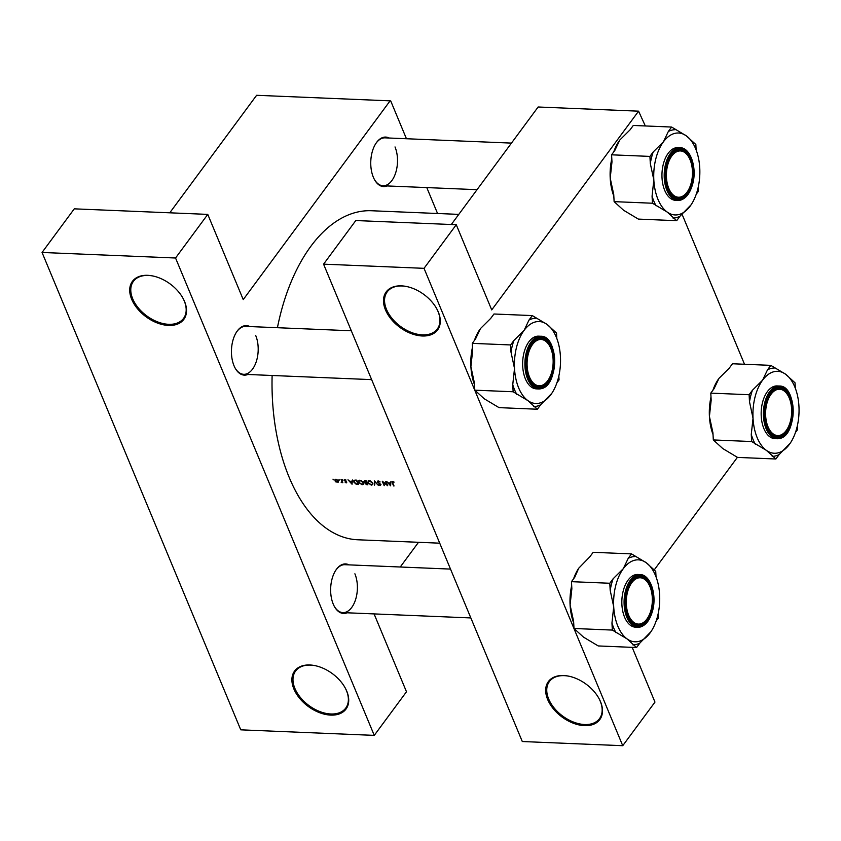 <?xml version="1.0" encoding="UTF-8"?>
<svg xmlns="http://www.w3.org/2000/svg" width="841" height="841" viewBox="0 0 841 841"><rect width="100%" height="100%" fill="white"/><g stroke="black" fill="none" stroke-linecap="round" stroke-linejoin="round"><path stroke-width="1.26" d="M600.516 701.688A31.969 20.363 36.5 0 1 584.516 725.646A31.969 20.363 36.5 0 1 547.649 699.491A31.969 20.363 36.5 0 1 569.588 676.353A31.969 20.363 36.5 0 1 598.571 697.778A31.969 20.363 36.5 0 1 600.516 701.688M569.83 676.406A31.17 19.848 -143.5 0 0 549.383 681.567A31.17 19.848 -143.5 0 0 548.679 699.018A31.17 19.848 -143.5 0 0 573.562 722.093A31.17 19.848 -143.5 0 0 599.528 718.624A31.17 19.848 -143.5 0 0 600.222 701.163A31.17 19.848 -143.5 0 0 598.456 697.557M438.319 312.022A31.969 20.363 36.5 0 1 422.319 335.98A31.969 20.363 36.5 0 1 385.451 309.824A31.969 20.363 36.5 0 1 407.38 286.686A31.969 20.363 36.5 0 1 436.374 308.111A31.969 20.363 36.5 0 1 438.319 312.022M407.622 286.739A31.17 19.848 -143.5 0 0 387.175 291.901A31.17 19.848 -143.5 0 0 386.482 309.362A31.17 19.848 -143.5 0 0 411.365 332.437A31.17 19.848 -143.5 0 0 437.32 328.957A31.17 19.848 -143.5 0 0 438.024 311.496A31.17 19.848 -143.5 0 0 436.248 307.901M346.744 691.144A31.969 20.363 36.5 0 1 330.744 715.102A31.969 20.363 36.5 0 1 293.877 688.947A31.969 20.363 36.5 0 1 315.817 665.809A31.969 20.363 36.5 0 1 344.799 687.234A31.969 20.363 36.5 0 1 346.744 691.144M316.058 665.862A31.17 19.848 -143.5 0 0 295.611 671.023A31.17 19.848 -143.5 0 0 294.907 688.474A31.17 19.848 -143.5 0 0 319.79 711.549A31.17 19.848 -143.5 0 0 345.756 708.069A31.17 19.848 -143.5 0 0 346.45 690.619A31.17 19.848 -143.5 0 0 344.684 687.013M184.547 301.477A31.969 20.363 36.5 0 1 168.547 325.435A31.969 20.363 36.5 0 1 131.68 299.28A31.969 20.363 36.5 0 1 153.609 276.142A31.969 20.363 36.5 0 1 182.602 297.567A31.969 20.363 36.5 0 1 184.547 301.477M153.85 276.195A31.17 19.848 -143.5 0 0 133.404 281.357A31.17 19.848 -143.5 0 0 132.71 298.807A31.17 19.848 -143.5 0 0 157.593 321.882A31.17 19.848 -143.5 0 0 183.548 318.403A31.17 19.848 -143.5 0 0 184.253 300.952A31.17 19.848 -143.5 0 0 182.476 297.346M347.081 612.795A24.778 13.908 -87.6 0 1 334.382 606.487A24.778 13.908 -87.6 0 1 333.215 604.048A24.778 13.908 -87.6 0 1 335.895 570.103A24.778 13.908 -87.6 0 1 349.068 564.879M334.213 606.172A23.979 13.467 92.4 0 0 342.918 612.616A23.979 13.467 92.4 0 0 355.659 599.349A23.979 13.467 92.4 0 0 354.891 573.793M247.874 374.476A24.778 13.908 -87.6 0 1 235.186 368.169A24.778 13.908 -87.6 0 1 234.019 365.74A24.778 13.908 -87.6 0 1 236.699 331.796A24.778 13.908 -87.6 0 1 249.872 326.56M235.017 367.864A23.979 13.467 92.4 0 0 243.711 374.308A23.979 13.467 92.4 0 0 256.463 361.041A23.979 13.467 92.4 0 0 255.696 335.485M387.196 185.945A24.778 13.908 -87.6 0 1 374.497 179.638A24.778 13.908 -87.6 0 1 373.33 177.199A24.778 13.908 -87.6 0 1 376.011 143.254A24.778 13.908 -87.6 0 1 389.183 138.029M374.34 179.322A23.979 13.467 92.4 0 0 383.033 185.766A23.979 13.467 92.4 0 0 395.775 172.5A23.979 13.467 92.4 0 0 395.018 146.944M439.727 543.181L357.793 539.775A164.657 92.447 -87.6 0 1 289.188 477.362A164.657 92.447 -87.6 0 1 272.127 375.485M277.425 327.706A164.657 92.447 -87.6 0 1 371.47 210.744L458.787 214.381M332.994 479.128L333.299 479.854L332.994 479.128M335.548 479.286L334.96 480.821L335.906 481.967L338.481 482.072L338.46 480.968L336.526 479.328L335.002 479.622M338.976 479.381L339.28 480.106L338.976 479.381M341.761 480.243L341.499 480.589A164.657 92.447 92.4 0 1 341.047 479.517L341.467 479.538A164.657 92.447 -87.6 0 0 342.823 482.713L342.403 482.692A164.657 92.447 92.4 0 1 342.203 482.229L342.455 481.882M342.655 479.528L342.96 480.264L342.476 479.58M345.325 479.696L344.316 480.505L346.345 482.114L345.199 482.419L346.261 482.902L346.755 482.114L344.726 480.505L346.072 480.095L345.325 479.696L344.726 480.505M347.985 479.812L349.709 481.252L351.811 481.336L352.379 479.99L352.053 484.227L347.985 479.812M355.333 480.116L356.763 480.169A164.657 92.447 -87.6 0 0 358.634 484.5L356.163 484.248L353.872 482.135L353.861 480.526L355.333 480.116M359.359 480.285L358.634 482.387L362.093 484.752L363.47 484.216L363.491 482.576L360.926 480.348L358.718 480.716M364.763 480.505L363.806 481.683L364.763 480.505L366.014 480.558A164.657 92.447 -87.6 0 0 367.885 484.879L365.047 483.722L365.888 482.576M368.61 480.663L367.895 482.776L371.344 485.131L372.721 484.605L372.742 482.955L370.177 480.726L367.969 481.094M374.434 480.905L378.324 485.32L374.855 481.83L374.35 485.152L374.434 480.905M378.324 480.957L377.504 482.082L380.542 484.553L378.702 484.731L380.258 485.509L380.952 484.553L377.914 482.114L378.513 481.409L380.132 481.977L378.324 480.957L377.504 482.082L377.798 481.041M382.266 481.231L386.871 484.773A164.657 92.447 92.4 0 1 385.409 481.367L385.83 481.378A164.657 92.447 -87.6 0 0 387.69 485.709L383.075 482.177A164.657 92.447 -87.6 0 0 384.547 485.572L384.137 485.562A164.657 92.447 92.4 0 1 382.266 481.231M386.534 481.409L388.258 482.86L390.361 482.944L390.928 481.588L390.602 485.825L386.534 481.409M392.305 481.651L392.358 483.039A164.657 92.447 92.4 0 0 393.63 485.951L394.04 485.972A164.657 92.447 -87.6 0 1 392.789 483.102L392.957 482.009L394.114 482.114L392.158 481.788M392.789 483.102L393.22 481.641M377.914 482.114L378.786 481.041M380.258 485.509L380.952 484.553L380.258 485.509M380.773 484.248L380.111 485.068M364.679 480.505L363.806 481.683L365.404 482.524M346.786 482.198L346.261 482.902L346.755 482.114M346.566 481.809L346.093 482.524M344.589 479.664L344.316 480.505L344.968 479.633M341.499 480.589L341.888 481.683L341.194 482.587L342.371 481.672M342.192 481.262L341.52 482.335M737.42 457.315L654.046 570.145M406.445 138.744L390.729 100.973L390.098 100.846L243.238 299.596L207.769 214.392L175.548 258.008L374.256 735.381L240.757 729.83L42.05 252.458L175.548 258.008M390.098 100.846L256.61 95.296L169.766 212.815M424.032 268.332L622.739 745.704L522.293 741.531L323.575 264.158L424.032 268.332L456.264 224.715L491.722 309.919L638.582 111.17L538.135 106.996L451.302 224.515M638.582 111.17L645.31 125.95M682.146 214.455L744.516 364.269M456.264 224.715L355.806 220.542L323.575 264.158M632.19 647.36L654.971 702.088L622.739 745.704M418.503 542.298L400.253 567.002M426.786 187.585L437.562 213.498M207.769 214.392L74.281 208.841L42.05 252.458M374.077 613.909L406.487 691.765L374.256 735.381M351.307 330.776L245.709 326.392A23.979 13.467 92.4 0 0 236.51 332.09M511.454 143.107L385.02 137.85A23.979 13.467 92.4 0 0 375.822 143.548M450.513 569.094L344.905 564.7A23.979 13.467 92.4 0 0 335.706 570.398M337.252 482.156L335.37 480.842L336.179 479.643L338.04 480.947L337.252 482.156L338.271 480.632M335.37 480.842L336.432 479.307M352.316 480.653L351.811 481.336M351.654 483.386L350.119 481.704L351.78 481.777L351.654 483.386L352.158 482.713M352.284 481.084L351.78 481.777M356.542 480.6A164.657 92.447 92.4 0 0 358.024 484.038L356.227 483.848L354.282 482.156L354.734 480.642L356.794 480.253M358.277 483.701L357.698 484.458M354.881 480.116L354.271 480.936L355.123 480.106M361.882 484.311L359.054 482.408L359.086 481.115L360.295 480.653L363.081 482.555L363.06 483.848L361.882 484.311M367.275 484.427L365.457 483.733L366.665 483.049A164.657 92.447 92.4 0 0 367.275 484.427L366.981 484.847M365.457 483.733L366.823 482.461M366.476 482.608L364.227 481.704L365.793 480.989A164.657 92.447 92.4 0 0 366.476 482.608L366.739 482.261M364.227 481.704L365.52 480.537M371.133 484.7L368.305 482.797L368.337 481.494L369.546 481.031L372.332 482.944L372.311 484.237L371.133 484.7M374.802 484.542L374.35 485.152M390.876 482.25L390.361 482.944M390.203 484.994L388.668 483.312L390.329 483.375L390.203 484.994L390.708 484.311M390.834 482.692L390.329 483.375M671.875 155.921A23.18 13.014 92.4 0 0 668.816 188.458A23.18 13.014 92.4 0 0 686.992 192.253A23.18 13.014 92.4 0 0 687.549 191.464A23.18 13.014 92.4 0 0 688.958 157.435A23.18 13.014 92.4 0 0 671.875 155.921M686.592 192.852A23.979 13.467 -87.6 0 1 677.772 198.013A23.979 13.467 -87.6 0 1 669.079 191.58A23.979 13.467 92.4 0 0 677.772 198.013A23.979 13.467 92.4 0 0 687.36 191.748A23.979 13.467 -87.6 0 1 687.171 192.042A23.979 13.467 -87.6 0 1 686.592 192.852M670.571 155.795A23.979 13.467 -87.6 0 1 670.95 155.27A23.979 13.467 -87.6 0 1 679.77 150.097A23.979 13.467 -87.6 0 1 688.632 156.836A23.979 13.467 -87.6 0 1 688.8 157.141A23.979 13.467 92.4 0 0 679.77 150.097A23.979 13.467 92.4 0 0 670.571 155.795M696.138 149.95L695.843 144.505L686.372 135.885A41.009 23.022 -87.6 0 1 693.646 144.526A41.009 23.022 -87.6 0 1 699.754 168.032A41.009 23.022 -87.6 0 1 691.144 204.72A41.009 23.022 -87.6 0 1 690.167 206.119A41.009 23.022 -87.6 0 1 667.207 212.069A41.009 23.022 92.4 0 1 653.825 179.932A41.009 23.022 -87.6 0 1 655.812 158.854A41.009 23.022 -87.6 0 1 663.412 141.835L653.205 151.958L649.925 156.405L650.303 163.501L653.825 179.932L652.069 196.142L652.448 203.228L667.207 212.069L676.679 220.689L679.959 216.242L691.05 204.868M653.205 151.958A44.205 24.82 92.4 0 0 651.533 157.572A44.205 24.82 92.4 0 0 650.303 163.501M666.755 164.952A24.778 13.908 -87.6 0 1 670.761 155.511A24.778 13.908 -87.6 0 1 688.022 153.84A24.778 13.908 -87.6 0 1 692.111 183.222A24.778 13.908 -87.6 0 1 669.247 191.885A24.778 13.908 -87.6 0 1 666.755 164.952M688.39 193.672A26.376 14.812 -87.6 0 1 677.941 200.421C684.795 200.063 689.725 194.502 692.753 183.737C697.189 167.653 690.377 147.532 680.127 147.722L677.888 147.627A26.376 14.812 92.4 0 0 663.297 164.247A26.376 14.812 92.4 0 0 675.691 200.337L677.941 200.421A26.376 14.812 -87.6 0 1 665.536 164.342A26.376 14.812 -87.6 0 1 680.127 147.722A26.376 14.812 -87.6 0 1 689.977 155.312M676.679 220.689L638.351 219.091L623.591 210.261L614.119 201.64L613.741 194.544L610.209 178.113L611.975 161.903L611.586 154.818L649.925 156.405M614.119 201.64L652.448 203.228M611.586 154.818L614.876 150.371L619.796 140.026L630.004 129.903L633.284 125.456L671.612 127.044L668.332 131.49L663.412 141.835A41.009 23.022 -87.6 0 1 686.372 135.885L671.612 127.044M696.253 194.197L698.377 191.328L698.167 187.448M613.825 196.184A41.009 23.022 -87.6 0 1 610.209 178.113A41.009 23.022 -87.6 0 1 611.796 158.697M613.709 151.948A41.009 23.022 -87.6 0 1 618.818 141.414A41.009 23.022 -87.6 0 1 618.86 141.362M693.646 144.526L692.322 142.118A44.205 24.82 92.4 0 0 692.175 141.866M675.281 129.693A44.205 24.82 92.4 0 0 668.332 131.49M652.069 196.142A44.205 24.82 92.4 0 0 656.117 205.877M673.01 218.05A44.205 24.82 92.4 0 0 679.959 216.242M775.875 458.997L737.546 457.409L722.787 448.568L713.315 439.948L751.654 441.536L766.403 450.377L775.875 458.997L779.165 454.55L790.246 443.175M795.334 388.269L795.039 382.813L785.568 374.192A41.009 23.022 -87.6 0 1 792.842 382.834A41.009 23.022 -87.6 0 1 798.95 406.34A41.009 23.022 -87.6 0 1 790.34 443.039A41.009 23.022 -87.6 0 1 789.363 444.426A41.009 23.022 -87.6 0 1 766.403 450.377A41.009 23.022 -87.6 0 1 753.031 418.24A41.009 23.022 92.4 0 1 762.608 380.153A41.009 23.022 -87.6 0 1 773.794 371.743A41.009 23.022 -87.6 0 1 785.568 374.192L770.819 365.362L767.528 369.798L762.608 380.153L752.401 390.277L749.121 394.723L749.499 401.809L753.031 418.24L751.265 434.45L751.654 441.536M774.487 368.001A44.205 24.82 92.4 0 0 770.987 368.474A44.205 24.82 92.4 0 0 767.528 369.798M777.305 387.901A24.778 13.908 -87.6 0 1 792.506 408.8A24.778 13.908 -87.6 0 1 779.954 436.9A24.778 13.908 -87.6 0 1 768.443 430.193A24.778 13.908 -87.6 0 1 769.957 393.819A24.778 13.908 -87.6 0 1 777.305 387.901M779.25 436.08A23.979 13.467 92.4 0 0 786.556 430.056A23.979 13.467 -87.6 0 1 786.367 430.35A23.979 13.467 -87.6 0 1 785.799 431.16A23.979 13.467 -87.6 0 1 776.979 436.332A23.979 13.467 92.4 0 0 779.25 436.08M787.996 395.459A23.979 13.467 92.4 0 0 778.966 388.416A23.979 13.467 92.4 0 0 776.685 388.658A23.979 13.467 92.4 0 0 769.767 394.114A23.979 13.467 -87.6 0 1 770.146 393.577A23.979 13.467 -87.6 0 1 778.966 388.416A23.979 13.467 -87.6 0 1 787.828 395.144A23.979 13.467 -87.6 0 1 787.996 395.459M779.649 438.466A26.376 14.812 -87.6 0 1 777.137 438.739L779.744 438.455C797.51 435.417 797.247 385.252 779.334 386.03L777.084 385.935A26.376 14.812 92.4 0 0 774.582 386.208A26.376 14.812 92.4 0 0 761.158 413.898A26.376 14.812 92.4 0 0 774.897 438.645L777.137 438.739A26.376 14.812 -87.6 0 1 763.397 413.993A26.376 14.812 -87.6 0 1 776.821 386.303A26.376 14.812 -87.6 0 1 779.334 386.03A26.376 14.812 -87.6 0 1 789.173 393.62M713.315 439.948L712.937 432.852L709.415 416.421L711.171 400.211L710.792 393.125L714.072 388.679L718.992 378.334L729.2 368.211L732.479 363.764L770.819 365.362M710.792 393.125L749.121 394.723M795.449 432.505L797.573 429.635L797.363 425.756M713.021 434.503A41.009 23.022 -87.6 0 1 709.415 416.421A41.009 23.022 -87.6 0 1 711.002 397.005M712.905 390.256A41.009 23.022 -87.6 0 1 718.014 379.733A41.009 23.022 -87.6 0 1 718.056 379.669M768.285 429.888A23.979 13.467 92.4 0 0 776.979 436.332A23.979 13.467 -87.6 0 1 768.285 429.888M772.206 456.358A44.205 24.82 92.4 0 0 779.165 454.55M792.842 382.834L791.518 380.426A44.205 24.82 92.4 0 0 791.37 380.174M752.401 390.277A44.205 24.82 92.4 0 0 749.499 401.809M751.265 434.45A44.205 24.82 92.4 0 0 755.313 444.185M771.071 394.229A23.18 13.014 92.4 0 0 768.012 426.776A23.18 13.014 92.4 0 0 786.198 430.56A23.18 13.014 92.4 0 0 786.745 429.783A23.18 13.014 92.4 0 0 788.164 395.754A23.18 13.014 92.4 0 0 771.071 394.229M556.816 338.492L556.521 333.047L547.06 324.426A41.009 23.022 -87.6 0 1 554.335 333.068A41.009 23.022 -87.6 0 1 560.432 356.563A41.009 23.022 92.4 0 1 551.833 393.262A41.009 23.022 92.4 0 1 550.855 394.66A41.009 23.022 -87.6 0 1 539.659 403.07A41.009 23.022 -87.6 0 1 527.885 400.61L537.357 409.231L540.647 404.784L551.728 393.409M533.688 406.581A44.205 24.82 92.4 0 0 537.189 406.119A44.205 24.82 92.4 0 0 540.647 404.784M541.436 387.133A24.778 13.908 -87.6 0 1 529.935 380.426A24.778 13.908 -87.6 0 1 531.438 344.043A24.778 13.908 -87.6 0 1 538.787 338.124A24.778 13.908 -87.6 0 1 553.988 359.033A24.778 13.908 -87.6 0 1 541.436 387.133M538.177 338.891A23.979 13.467 92.4 0 0 531.249 344.337A23.979 13.467 -87.6 0 1 531.628 343.801A23.979 13.467 -87.6 0 1 540.448 338.639A23.979 13.467 92.4 0 0 538.177 338.891M529.767 380.121A23.979 13.467 92.4 0 0 538.461 386.555A23.979 13.467 92.4 0 0 540.742 386.313A23.979 13.467 92.4 0 0 548.038 380.29A23.979 13.467 -87.6 0 1 547.848 380.584A23.979 13.467 -87.6 0 1 547.281 381.394A23.979 13.467 -87.6 0 1 538.461 386.555A23.979 13.467 -87.6 0 1 529.767 380.121M549.068 382.213A26.376 14.812 -87.6 0 1 541.131 388.689A26.376 14.812 -87.6 0 1 538.629 388.963L541.226 388.679C558.992 385.641 558.729 335.475 540.816 336.253L538.566 336.158A26.376 14.812 92.4 0 0 536.064 336.432A26.376 14.812 92.4 0 0 522.639 364.132A26.376 14.812 92.4 0 0 536.379 388.868L538.629 388.963A26.376 14.812 -87.6 0 1 524.889 364.227A26.376 14.812 -87.6 0 1 538.314 336.526A26.376 14.812 -87.6 0 1 540.816 336.253A26.376 14.812 -87.6 0 1 550.666 343.853M556.931 382.739L559.055 379.869L558.845 375.99M474.808 390.171L474.419 383.086L470.897 366.655L472.653 350.445L472.274 343.359L510.603 344.947L510.981 352.032L514.513 368.463L512.747 384.684L513.136 391.769L474.808 390.171L484.269 398.792L499.028 407.633L537.357 409.231M513.136 391.769L527.885 400.61A41.009 23.022 -87.6 0 1 514.513 368.463A41.009 23.022 -87.6 0 1 524.09 330.376L513.883 340.5L510.603 344.947M472.274 343.359L475.554 338.912L480.474 328.568L490.681 318.434L493.972 313.998L532.3 315.585L529.01 320.032L524.09 330.376A41.009 23.022 -87.6 0 1 547.06 324.426L532.3 315.585M474.513 384.726A41.009 23.022 -87.6 0 1 470.897 366.655A41.009 23.022 -87.6 0 1 472.484 347.238M474.398 340.479A41.009 23.022 -87.6 0 1 479.496 329.956A41.009 23.022 -87.6 0 1 479.538 329.903M549.478 345.683A23.979 13.467 92.4 0 0 540.448 338.639A23.979 13.467 -87.6 0 1 549.31 345.378A23.979 13.467 -87.6 0 1 549.478 345.683M535.969 318.234A44.205 24.82 92.4 0 0 529.01 320.032M513.883 340.5A44.205 24.82 92.4 0 0 510.981 352.032M512.747 384.684A44.205 24.82 92.4 0 0 516.805 394.408M554.335 333.068L553 330.66A44.205 24.82 92.4 0 0 552.852 330.397M547.68 380.794A23.18 13.014 92.4 0 0 548.227 380.006A23.18 13.014 92.4 0 0 549.646 345.977A23.18 13.014 92.4 0 0 532.553 344.463A23.18 13.014 92.4 0 0 529.494 376.999A23.18 13.014 92.4 0 0 547.68 380.794M573.594 578.797A41.009 23.022 -87.6 0 1 578.703 568.264A41.009 23.022 -87.6 0 1 578.734 568.211L589.877 556.753L593.168 552.306L631.496 553.893L628.216 558.34L623.297 568.684L613.089 578.808L609.799 583.255L610.188 590.35L613.709 606.782L611.954 622.992L612.332 630.077L627.092 638.918L636.563 647.538L639.843 643.092L650.934 631.717M636.563 647.538L598.224 645.941L583.475 637.11L574.004 628.49L573.615 621.394L570.093 604.963L571.859 588.753L571.47 581.667L574.76 577.22L578.703 568.264M656.022 576.8L655.728 571.354L646.256 562.734A41.009 23.022 92.4 0 1 653.531 571.375A41.009 23.022 92.4 0 1 659.628 594.881A41.009 23.022 -87.6 0 1 657.651 615.948A41.009 23.022 -87.6 0 1 651.029 631.58A41.009 23.022 -87.6 0 1 650.051 632.968A41.009 23.022 -87.6 0 1 627.092 638.918A41.009 23.022 -87.6 0 1 613.709 606.782A41.009 23.022 -87.6 0 1 623.297 568.684A41.009 23.022 -87.6 0 1 646.256 562.734L631.496 553.893M651.996 610.072A24.778 13.908 -87.6 0 1 629.131 618.734A24.778 13.908 -87.6 0 1 626.64 591.801A24.778 13.908 -87.6 0 1 630.645 582.361A24.778 13.908 -87.6 0 1 647.906 580.689A24.778 13.908 -87.6 0 1 651.996 610.072M628.963 618.429A23.979 13.467 92.4 0 0 637.657 624.863A23.979 13.467 92.4 0 0 647.244 618.598A23.979 13.467 -87.6 0 1 647.044 618.892A23.979 13.467 -87.6 0 1 646.477 619.701A23.979 13.467 -87.6 0 1 637.657 624.863A23.979 13.467 -87.6 0 1 628.963 618.429M648.264 620.521A26.376 14.812 -87.6 0 1 637.825 627.27C644.669 626.913 649.609 621.352 652.637 610.587C657.073 594.503 650.261 574.382 640.012 574.571L637.762 574.477A26.376 14.812 92.4 0 0 623.181 591.097A26.376 14.812 92.4 0 0 635.575 627.186L637.825 627.27A26.376 14.812 -87.6 0 1 625.42 591.191A26.376 14.812 -87.6 0 1 640.012 574.571A26.376 14.812 -87.6 0 1 649.862 582.161M656.138 621.047L658.251 618.177L658.04 614.298M574.004 628.49L612.332 630.077M571.47 581.667L609.799 583.255M573.709 623.034A41.009 23.022 -87.6 0 1 570.093 604.963A41.009 23.022 -87.6 0 1 571.68 585.546M648.674 583.99A23.979 13.467 92.4 0 0 639.654 576.947A23.979 13.467 92.4 0 0 630.445 582.645A23.979 13.467 -87.6 0 1 630.834 582.119A23.979 13.467 -87.6 0 1 639.654 576.947A23.979 13.467 -87.6 0 1 648.516 583.686A23.979 13.467 -87.6 0 1 648.674 583.99M613.089 578.808A44.205 24.82 92.4 0 0 610.188 590.35M611.954 622.992A44.205 24.82 92.4 0 0 616.001 632.726M632.895 644.9A44.205 24.82 92.4 0 0 639.843 643.092M653.531 571.375L652.196 568.968A44.205 24.82 92.4 0 0 652.059 568.716M635.165 556.542A44.205 24.82 92.4 0 0 628.216 558.34M646.876 619.102A23.18 13.014 92.4 0 0 647.433 618.314A23.18 13.014 92.4 0 0 648.842 584.285A23.18 13.014 92.4 0 0 631.749 582.771A23.18 13.014 92.4 0 0 628.69 615.307A23.18 13.014 92.4 0 0 646.876 619.102M666.188 164.542A25.892 14.539 92.4 0 0 673.378 198.14A25.892 14.539 92.4 0 0 692.679 183.632A25.892 14.539 92.4 0 0 685.489 150.034A25.892 14.539 92.4 0 0 666.188 164.542M777.252 386.786A25.892 14.539 92.4 0 0 764.133 416.158A25.892 14.539 92.4 0 0 780.017 438.003A25.892 14.539 92.4 0 0 793.137 408.642A25.892 14.539 92.4 0 0 777.252 386.786M787.586 431.99A26.376 14.812 -87.6 0 1 779.838 438.413M541.499 388.237A25.892 14.539 92.4 0 0 554.618 358.865A25.892 14.539 92.4 0 0 538.734 337.02A25.892 14.539 92.4 0 0 525.614 366.382A25.892 14.539 92.4 0 0 541.499 388.237M652.563 610.482A25.892 14.539 92.4 0 0 645.362 576.884A25.892 14.539 92.4 0 0 626.061 591.391A25.892 14.539 92.4 0 0 633.262 624.989A25.892 14.539 92.4 0 0 652.563 610.482M335.401 479.938L335.906 479.254M338.008 481.851L338.524 481.157M341.835 482.166L342.308 481.536M359.086 481.115L359.748 480.211M363.06 483.848L363.648 483.049M365.467 483.239L365.961 482.587M364.258 481.178L364.752 480.505M368.337 481.494L368.999 480.589M372.311 484.237L372.899 483.428M377.935 481.62L378.418 480.968M392.61 482.145L393.02 481.588M477.036 189.677L383.033 185.766M688.958 157.435L688.632 156.836M687.549 191.464L687.171 192.042M788.164 395.754L787.828 395.144M786.745 429.783L786.367 430.35M549.646 345.977L549.31 345.378M548.227 380.006L547.848 380.584M243.711 374.308L371.638 379.627M648.842 584.285L648.516 583.686M647.433 618.314L647.044 618.892M470.844 617.935L342.918 612.616"/></g></svg>

